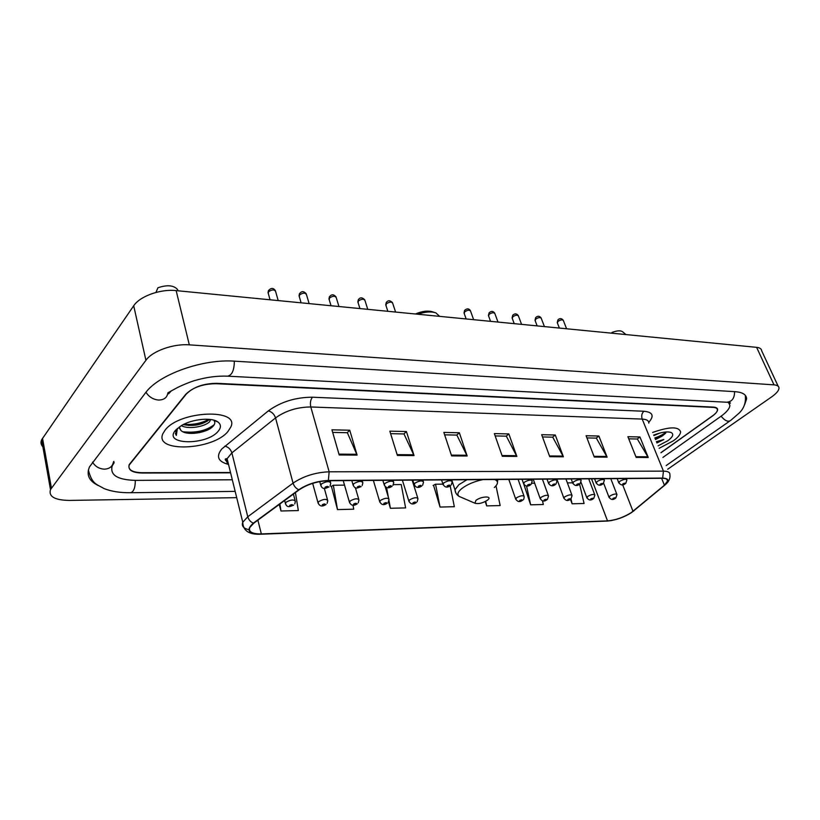 <?xml version="1.0" encoding="UTF-8"?>
<svg xmlns="http://www.w3.org/2000/svg" width="820" height="820" viewBox="0 0 820 820"><rect width="100%" height="100%" fill="white"/><g stroke="black" fill="none" stroke-linecap="round" stroke-linejoin="round"><path stroke-width="1.23" d="M660.951 452.773L712.457 416.037C715.645 413.721 717.295 411.702 717.408 409.969C717.377 408.421 715.983 407.56 713.216 407.396L216.029 383.709C202.796 383.842 192.649 387.44 185.586 394.492L129.181 464.653C127.776 469.706 132.051 472.381 142.024 472.709L230.512 472.515M113.816 461.414L114.103 462.808L112.258 465.78C109.685 475.026 117.485 479.895 135.638 480.387L232.296 479.772M662.867 457.457L720.852 416.375C726.694 412.173 729.718 408.483 729.913 405.305L728.426 402.384M171.052 391.119L168.623 393.805L168.336 392.585M667.705 469.245L771.64 396.89C776.458 393.467 778.918 390.515 779 388.024C778.897 386.179 777.237 385.123 774.018 384.867L189.317 344.851C173.44 343.529 152.335 351.042 145.919 360.287L50.491 489.591C48.441 496.541 54.694 500.149 69.239 500.425L236.703 497.658M778.159 386.21L761.678 350.806C761.503 348.848 759.812 347.69 756.604 347.342L176.156 290.608C160.505 288.824 139.861 296.204 133.701 305.768L41.625 439.807C40.498 442.421 40.918 444.747 42.865 446.787M744.611 404.69L746.62 398.889C746.487 394.645 742.633 392.247 735.058 391.673L234.756 361.179C202.919 358.688 158.578 374.453 145.499 392.852L89.493 466.898C86.161 474.811 89.052 481.012 98.185 485.491M199.291 432.652L208.741 429.383M673.384 440.801C677.976 437.47 680.374 434.528 680.61 431.976C678.847 426.369 669.52 426.533 652.617 432.458C669.52 426.533 678.847 426.369 680.61 431.976C680.374 434.528 677.976 437.47 673.384 440.801L659.116 448.304L673.384 440.801M227.97 431.463L230.82 426.994C240.25 408.257 179.621 410.482 165.076 430.141L162.934 433.575C153.627 452.988 213.015 450.344 227.97 431.463L230.82 426.994C240.25 408.257 179.621 410.482 165.076 430.141L162.934 433.575C153.627 452.988 213.015 450.344 227.97 431.463M631.195 512.643C623.548 517.389 615.656 520.136 607.518 520.874L261.344 533.912C252.304 534.015 248.429 531.903 249.721 527.608L253.78 523.18L299.228 489.786C307.551 484.271 317.166 481.248 328.072 480.745L662.355 478.296C665.973 478.327 667.695 479.239 667.541 481.043L664.415 485.214L631.195 512.643M631.502 512.633L664.774 485.173C669.622 480.756 668.925 478.398 662.662 478.08L328.359 480.469C317.176 480.991 307.315 484.087 298.777 489.755L253.329 523.16C245.631 530.171 248.224 533.841 261.098 534.158L607.23 521.069C615.574 520.31 623.661 517.502 631.502 512.633M331.403 486.321L337.491 509.599L353.728 509.189L353.01 505.099M523.816 484.271L530.643 504.812L543.322 504.505L542.502 500.774M433.554 485.235L440.032 507.057L454.331 506.709L450.18 485.85M660.91 452.681L712.652 415.76C715.85 413.444 717.5 411.425 717.613 409.682C717.582 408.134 716.188 407.273 713.42 407.109L216.705 383.329C203.473 383.463 193.315 387.06 186.253 394.123L129.242 464.991C127.838 470.034 132.123 472.709 142.085 473.027L230.584 472.822M397.382 455.448L389.838 431.156L406.433 431.545L414.049 455.582L397.382 455.448M339.203 454.967L331.936 429.813L349.74 430.223L357.1 455.11L339.203 454.967M549.749 456.689L541.661 434.692L555.284 435.01L563.401 456.801L549.749 456.689M594.285 457.058L586.085 435.727L598.897 436.025L607.118 457.16L594.285 457.058M636.156 457.396L627.884 436.691L639.938 436.978L648.241 457.498L636.156 457.396M451.615 455.889L443.845 432.417L459.354 432.775L467.174 456.012L451.615 455.889M502.291 456.299L494.347 433.585L508.861 433.923L516.856 456.422L502.291 456.299M279.271 504.454L280.983 510.993L298.337 510.563L295.425 492.574M485.235 501.573L486.69 505.899L500.149 505.571L495.997 485.84M570.433 499.288L572.093 503.787L584.076 503.49L579.627 484.189M388.485 501.942L390.402 508.287L405.613 507.908L401.236 484.558L393.426 484.64M508.861 433.923L506.165 436.168M495.167 435.922L506.34 436.168L516.856 456.422M459.354 432.775L456.699 435.092M444.645 434.825L456.863 435.092L467.174 456.012M639.938 436.978L637.191 439.007M628.735 438.823L637.365 439.018L648.241 457.498M598.897 436.025L596.15 438.116M586.935 437.921L596.324 438.126L607.118 457.16M555.284 435.01L552.557 437.173M542.491 436.957L552.731 437.173L563.401 456.801M349.74 430.223L347.198 432.714M332.684 432.396L347.362 432.714L357.1 455.11M406.433 431.545L403.829 433.944M390.617 433.657L403.993 433.944L414.049 455.582M440.032 507.057L435.563 484.22L442.861 484.148M435.563 484.22L433.114 485.46M486.69 505.899L485.737 501.307M531.934 483.246L534.671 483.226M530.643 504.812L526.522 485.942M567.378 482.888L572.637 482.836M572.093 503.787L570.976 498.878L572.073 495.557C571.048 494.327 568.629 494.757 564.795 496.838L563.822 497.986C565.667 500.825 567.891 501.245 570.474 499.257M390.402 508.287L388.998 500.661M388.362 497.227L386.558 487.387M337.491 509.599L333.33 485.245L344.533 485.132M333.33 485.245L330.993 486.557M280.983 510.993L279.886 504.003M660.038 432.991L653.899 435.563M655.539 439.561L662.396 435.932L655.323 439.048M658.111 445.844L667.91 440.678C672.933 436.875 674.019 434.149 671.16 432.519C667.388 431.248 661.566 432.099 653.694 435.082M665.768 433.073L662.396 435.943L666.291 431.945M656.933 442.964L663.872 439.52L656.389 441.652M625.957 334.57L622.933 332.038C621.047 330.316 617.419 330.45 612.027 332.418M663.872 439.52L656.758 442.554M666.147 431.955C663.739 434.159 659.977 436.148 654.862 437.911M663.503 434.682L655.098 438.485M475.907 500.425L474.944 503.213C478.419 504.208 482.601 503.193 487.48 500.19L487.787 499.933C492.933 495.731 480.971 496.192 475.907 500.425M439.694 316.366L435.891 312.891C431.105 311.292 425.098 311.733 417.892 314.234M434.61 312.481L432.837 311.918C428.03 310.411 422.218 311.098 415.391 313.988M210.668 419.512L209.5 421.828C204.723 426.728 188.395 429.67 181.312 425.652M209.028 419.871C202.058 424.934 193.458 426.513 183.229 424.606M179.303 426.933L180.82 430.315L179.303 427.948M218.181 431.258C221.195 427.661 221.164 424.627 218.099 422.126C212.124 417.113 192.382 418.897 181.384 425.601L175.459 430.356C162.544 445.127 206.804 445.598 218.181 431.258M180.82 430.315C186.017 436.148 206.568 432.991 212.564 426.748C215.004 424.37 215.455 422.29 213.917 420.496M176.443 429.29L175.705 430.654L176.3 435.399L177.417 428.399M177.725 289.716C173.912 285.247 167.311 284.601 157.932 287.769L155.954 292.433M176.3 435.399L175.347 433.421M214.245 424.657C206.22 430.807 195.754 433.175 182.87 431.761M208.885 419.317C201.484 423.315 193.12 424.975 183.782 424.319M209.787 428.798C203.678 431.771 196.872 433.288 189.389 433.37M206.988 421.408L188.672 425.518M88.386 470.065C92.209 484.64 96.647 484.025 103.863 488.505C111.192 491.436 120.079 492.84 130.523 492.728C133.66 491.969 135.259 487.849 135.321 480.387M92.516 462.152C95.284 466.559 99.261 468.896 104.417 469.163C109.634 468.855 112.647 466.426 113.467 461.855M145.96 392.257C148.994 396.972 153.227 399.565 158.649 400.047C164.102 399.934 167.198 397.515 167.926 392.78L175.162 388.793C179.836 386.035 192.218 381.003 196.185 380.152C207.111 377.087 217.556 375.765 227.509 376.165C231.957 375.345 234.233 370.343 234.335 361.159M734.556 391.642C734.607 398.223 732.014 401.759 726.756 402.231L227.857 376.185M745.339 396.05C745.974 402.722 743.945 408.37 739.25 412.993L730.784 420.342C728.17 422.259 724.941 420.875 721.108 416.191M42.517 438.239L51.414 488.095M133.701 305.768L145.919 360.287M176.156 290.608L189.317 344.851M756.604 347.342L774.018 384.867M607.518 520.874L591.527 478.818M228.206 464.335C218.028 461.588 215.875 456.484 221.738 449.011L268.314 410.892C280.87 401.831 295.589 397.269 312.461 397.208L643.936 411.25C652.843 412.132 654.452 415.832 648.764 422.361M253.329 523.16C250.551 521.961 248.696 519.829 247.763 516.764L231.875 452.876L227.109 458.698C226.248 461.045 226.74 463.054 228.585 464.694M634.332 510.45L633.358 511.249M227.345 459.661L225.664 459.241M328.359 480.469L329.158 471.797L663.441 471.141L662.662 478.08M298.777 489.755C295.969 488.464 294.062 486.25 293.058 483.113C303.462 476.143 315.495 472.381 329.158 471.797L310.8 406.976C297.342 407.079 285.585 410.728 275.54 417.913L231.875 452.876C230.625 449.145 228.267 446.9 224.803 446.141M648.804 423.13C648.876 420.67 646.683 419.317 642.203 419.082L663.441 471.141C667.941 471.203 670.094 472.361 669.899 474.626C670.401 478.132 669.058 481.319 665.881 484.189L664.774 485.173M248.798 529.679C243.376 528.367 241.367 525.897 242.771 522.268L247.763 516.764L293.058 483.113L275.54 417.913C274.198 414.11 271.789 411.763 268.314 410.892M261.098 534.158L260.514 534.24C248.972 534.691 243.058 530.704 242.771 522.268L227.109 458.698C224.321 458.554 224.649 459.897 228.093 462.716M260.709 534.23L607.23 521.069M643.936 411.25C641.773 413.28 641.199 415.883 642.203 419.082L310.8 406.976C309.939 403.02 310.493 399.77 312.461 397.208M261.344 533.912L257.88 520.167M633.009 511.29L622.646 484.763M664.415 485.214L661.607 478.306M502.024 455.541L516.528 455.674M549.482 455.961L563.073 456.074M594.008 456.34L606.779 456.453M635.889 456.709L647.902 456.812M451.359 455.1L466.857 455.243M397.126 454.628L413.741 454.782M338.957 454.126L356.792 454.28M482.877 479.608C474.237 481.432 467.154 484.456 461.639 488.669C457.693 492.041 456.883 494.634 459.21 496.448L461.322 497.361M466.98 479.731L458.882 484.681L454.956 489.714L455.787 492.81M494.316 487.551C498.406 483.759 498.519 481.084 494.655 479.526M609.116 497.545L610.008 495.946C613.678 493.968 615.994 493.527 616.968 494.634L615.82 497.976M614.928 498.386C615.43 497.586 614.774 497.596 612.96 498.427C612.458 499.236 613.114 499.216 614.928 498.386M586.915 497.996L587.766 496.387C591.507 494.357 593.885 493.917 594.879 495.085L593.762 498.416M592.798 498.867C593.28 498.058 592.604 498.068 590.769 498.908C590.287 499.728 590.964 499.708 592.798 498.867M569.951 499.359C570.412 498.529 569.716 498.55 567.86 499.411C567.409 500.231 568.106 500.22 569.951 499.359M563.976 498.457L556.872 479.064M540.288 498.939L541.056 497.309C544.982 495.167 547.463 494.747 548.518 496.038L547.452 499.318M546.356 499.872C546.786 499.031 546.058 499.042 544.183 499.913C543.762 500.753 544.49 500.743 546.356 499.872M515.8 499.441L516.528 497.791C520.546 495.587 523.088 495.177 524.164 496.551C524.041 498.632 523.703 499.708 523.139 499.79M521.961 500.395C522.361 499.544 521.612 499.564 519.716 500.446C519.327 501.297 520.075 501.286 521.961 500.395M408.985 501.594L409.518 499.913C413.977 497.432 416.796 497.063 417.995 498.796L417.154 501.768M415.586 502.701C415.832 501.789 414.971 501.809 413.003 502.752C412.757 503.664 413.618 503.644 415.586 502.701M379.834 502.178L380.306 500.487C384.887 497.935 387.788 497.576 389.029 499.411L388.239 502.291M386.548 503.326C386.753 502.393 385.861 502.414 383.873 503.377C383.678 504.31 384.559 504.29 386.548 503.326M349.576 502.783L349.996 501.092C354.701 498.457 357.694 498.109 358.965 500.056L358.248 502.814M356.423 503.972C356.577 503.029 355.654 503.049 353.645 504.033C353.502 504.976 354.424 504.956 356.423 503.972M318.16 503.408L318.529 501.707C323.377 499.001 326.452 498.673 327.774 500.733L327.118 503.347M325.151 504.648C325.253 503.695 324.289 503.716 322.27 504.71C322.168 505.673 323.131 505.653 325.151 504.648M285.524 504.064L285.832 502.352C290.823 499.554 294.001 499.247 295.364 501.43L294.78 503.89M292.658 505.356C292.709 504.372 291.705 504.402 289.665 505.417C289.624 506.391 290.618 506.37 292.658 505.356M566.599 328.769L563.432 320.692C562.53 319.421 560.716 319.656 557.969 321.409L557.426 323.07M618.864 483L619.787 481.299C623.548 479.259 625.916 478.808 626.9 479.977L625.742 483.41M622.81 483.861C622.277 484.702 622.944 484.692 624.809 483.841C625.342 482.99 624.676 483 622.81 483.861M544.439 326.606L541.303 318.447C540.39 317.104 538.525 317.33 535.716 319.134L535.214 320.805M596.232 483.226L597.124 481.514C600.968 479.413 603.387 478.972 604.401 480.202L603.264 483.615M600.199 484.107C599.697 484.968 600.383 484.958 602.269 484.087C602.782 483.226 602.085 483.236 600.199 484.107M521.582 324.371L518.486 316.141C517.543 314.716 515.636 314.931 512.766 316.786L512.295 318.478M572.852 483.452L573.692 481.729C577.628 479.567 580.109 479.136 581.144 480.438L580.037 483.831M576.829 484.374C576.357 485.245 577.075 485.235 578.971 484.343C579.453 483.472 578.746 483.482 576.829 484.374M497.986 322.065L494.942 313.752C493.978 312.256 492.031 312.461 489.089 314.357L488.648 316.079M548.662 483.697L549.461 481.955C553.49 479.731 556.042 479.31 557.098 480.684L556.021 484.046M552.67 484.64C552.229 485.522 552.967 485.522 554.884 484.62C555.335 483.728 554.597 483.738 552.67 484.64M473.632 319.677L470.639 311.303C469.645 309.714 467.646 309.909 464.643 311.856L464.243 313.599M523.652 483.943L524.4 482.191C528.531 479.895 531.134 479.485 532.231 480.94L531.186 484.261M527.68 484.917C527.26 485.819 528.029 485.809 529.966 484.897C530.386 483.995 529.628 484.005 527.68 484.917M395.578 312.051L392.759 303.451C391.704 301.575 389.541 301.709 386.292 303.851L386.015 305.635M443.107 484.733L443.702 482.939C448.171 480.428 451 480.048 452.179 481.801L451.277 484.917M447.207 485.819C446.9 486.762 447.751 486.752 449.76 485.788C450.067 484.845 449.216 484.845 447.207 485.819M367.76 309.335L365.013 300.653C363.916 298.685 361.702 298.787 358.361 300.991L358.125 302.795M414.264 485.009L414.807 483.205C419.399 480.622 422.3 480.253 423.509 482.109L422.669 485.143M418.384 486.137C418.128 487.101 419.01 487.09 421.029 486.106C421.295 485.143 420.414 485.153 418.384 486.137M338.957 306.516L336.282 297.773C335.165 295.682 332.879 295.764 329.445 298.029L329.25 299.853M384.324 485.296L384.805 483.482C389.531 480.817 392.524 480.469 393.764 482.437L392.985 485.358M388.475 486.475C388.26 487.459 389.182 487.449 391.222 486.444C391.437 485.46 390.525 485.471 388.475 486.475M309.119 303.595L306.526 294.79C305.378 292.576 303.031 292.637 299.495 294.964L299.341 296.809M353.225 485.594L353.645 483.769C358.514 481.022 361.589 480.694 362.881 482.785L362.163 485.563M357.407 486.824C357.243 487.818 358.196 487.808 360.257 486.793C360.431 485.788 359.478 485.799 357.407 486.824M278.185 300.581L275.684 291.694C274.495 289.357 272.086 289.388 268.447 291.797L268.345 293.642M320.897 485.901L321.266 484.066C326.278 481.237 329.455 480.92 330.778 483.144L330.132 485.768M325.12 487.182C325.007 488.197 326.001 488.187 328.082 487.152C328.195 486.127 327.2 486.137 325.12 487.182M111.684 467.379L110.864 466.908M235.155 491.375L130.759 492.728M729.708 421.09L666.188 465.555M727.135 402.251C729.923 402.61 730.928 402.938 730.169 403.266L728.652 402.466M41.625 439.807L50.491 489.591M611.679 520.536L606.8 521.13M667.541 481.043L666.824 479.29M670.34 432.232L671.16 432.519M474.944 503.213L459.21 496.448C456.709 494.972 455.295 492.728 454.956 489.714L451.717 479.833M497.812 479.505L497.473 482.262M213.6 420.096L218.099 422.126M610.787 478.675L616.804 494.214M603.643 483.246L608.973 497.135C610.859 499.8 613.001 500.19 615.389 498.293M588.719 478.839L594.705 494.634M581.052 482.365L586.761 497.555C588.627 500.313 590.81 500.712 593.29 498.775M565.943 479.003L571.899 495.075M542.409 479.177L548.324 495.526M533.246 479.239L540.124 498.437C541.958 501.358 544.213 501.809 546.899 499.759M518.096 479.351L523.97 495.987M508.82 479.423L515.626 498.888C517.461 501.922 519.767 502.383 522.545 500.282M412.152 480.13L417.759 498.037M402.394 480.202L408.79 500.856C410.471 504.341 412.983 504.894 416.334 502.537M385.123 486.506L388.782 498.601M373.356 480.407L379.619 501.389C381.259 504.997 383.832 505.581 387.347 503.152M355.367 487.695L358.719 499.185M343.231 480.633L349.361 501.932C350.929 505.684 353.574 506.299 357.284 503.787M324.3 488.33L327.508 499.79M312.666 483.369L317.945 502.496C319.431 506.391 322.137 507.037 326.073 504.454M293.396 494.07L295.087 500.425M284.632 500.518L285.309 503.08C286.99 508.513 290.372 506.401 293.662 505.13M559.373 328.061L557.241 322.598L557.938 319.831C559.814 318.068 561.587 318.201 563.268 320.241M617.173 478.624L618.7 482.56C620.658 485.307 622.851 485.696 625.281 483.749M626.347 478.562L626.726 479.526M537.151 325.888L535.019 320.302L535.685 317.565C537.664 315.731 539.478 315.864 541.139 317.965M594.561 478.788L596.068 482.754C598.016 485.583 600.25 485.993 602.772 483.995M603.838 478.726L604.217 479.72M514.222 323.644L512.09 317.934L512.736 315.239C514.827 313.322 516.682 313.445 518.312 315.618M571.191 478.962L572.678 482.949C574.574 485.87 576.849 486.301 579.504 484.251M580.57 478.89L580.949 479.915M490.565 321.337L488.433 315.485L489.058 312.84C491.282 310.841 493.179 310.954 494.757 313.199M547.032 479.136L548.488 483.144C550.374 486.168 552.701 486.619 555.447 484.507M556.514 479.075L556.893 480.12M466.139 318.949L464.017 312.953L464.612 310.37C466.98 308.279 468.917 308.392 470.444 310.698M522.032 479.321L523.457 483.349C525.323 486.475 527.701 486.947 530.56 484.784M531.626 479.249L532.016 480.335M387.85 311.292L385.748 304.835L386.251 302.478C388.034 300.151 390.135 300.222 392.544 302.693M441.57 479.915L442.892 483.984C444.645 487.469 447.177 488.023 450.477 485.645M451.533 479.843L451.922 481.032M359.939 308.566L357.858 301.934L358.319 299.679C360.093 297.219 362.245 297.27 364.787 299.843M412.757 480.12L414.038 484.21C415.76 487.818 418.354 488.402 421.808 485.952M422.864 480.048L423.253 481.278M331.034 305.747L328.974 298.931L329.404 296.779C331.495 294.154 333.709 294.195 336.046 296.901M382.858 480.346L384.088 484.435C385.759 488.197 388.413 488.812 392.052 486.27M393.108 480.264L393.497 481.545M301.094 302.816L299.054 295.805L299.443 293.785C301.565 290.967 303.851 290.987 306.28 293.847M351.8 480.571L352.989 484.661C355.152 489.581 356.71 488.207 361.148 486.608M362.204 480.489L362.594 481.822M270.057 299.782L268.037 292.576L268.386 290.69C271.01 287.717 273.357 287.717 275.438 290.69M319.738 481.596L320.661 484.897C322.393 490.38 325.776 488.197 329.045 486.947M330.091 480.725L330.481 482.109"/></g></svg>
